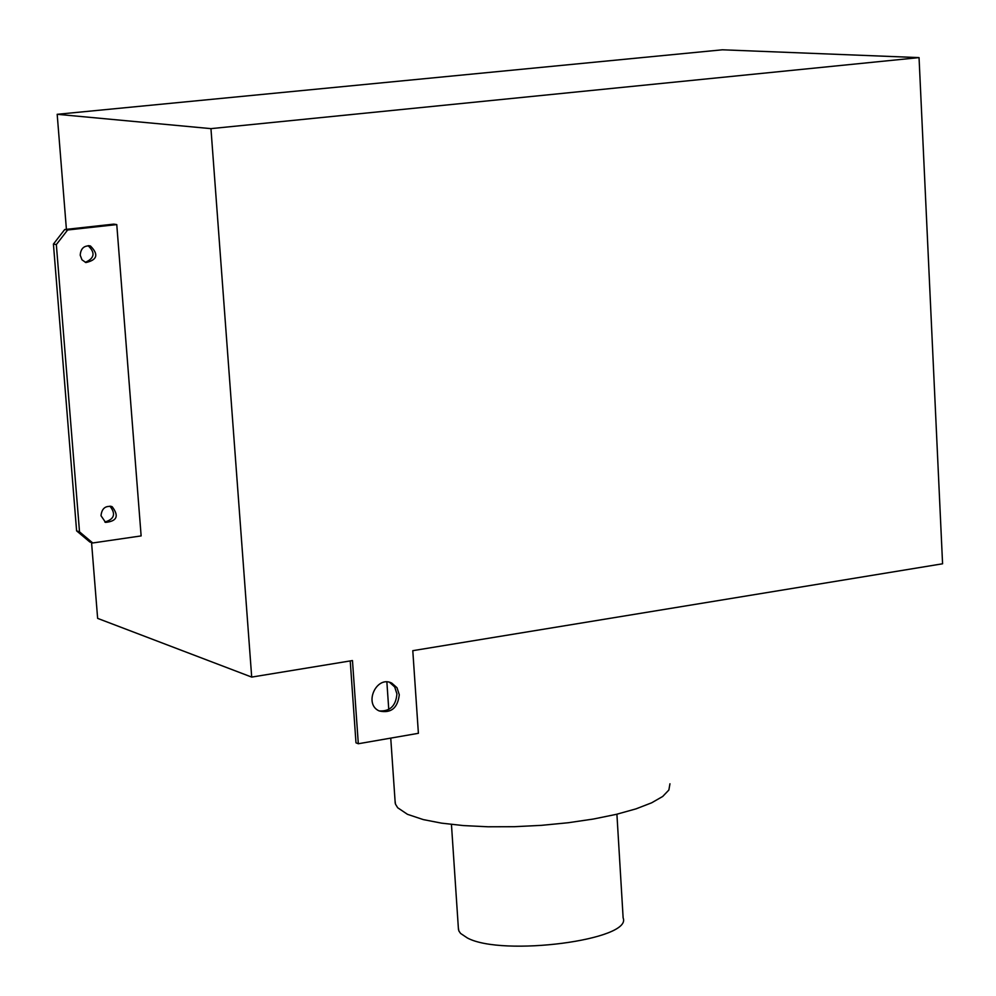 <?xml version="1.0" encoding="UTF-8"?>
<svg xmlns="http://www.w3.org/2000/svg" width="996" height="996" viewBox="0 0 996 996"><rect width="100%" height="100%" fill="white"/><g stroke="black" fill="none" stroke-linecap="round" stroke-linejoin="round"><path stroke-width="1.49" d="M358.311 743.751L352.472 660.56L251.702 677.093L210.953 128.633L919.047 57.606L942.577 563.786L412.792 650.674L418.395 733.305L358.311 743.751L355.983 742.829L350.231 660.933M379.103 710.907C389.959 711.592 395.898 705.927 396.918 693.913L394.69 686.941L389.548 682.322M399.284 694.76C397.69 708.156 391.005 713.559 379.239 710.97C363.353 704.135 376.426 675.101 391.777 683.107L397.006 687.726L399.284 694.76M616.91 814.205L623.135 917.901C632.721 939.913 502.494 956.944 467.361 937.971L460.575 933.426L458.882 930.949L458.372 928.073M669.959 783.777L668.864 790.027L662.713 796.451L651.67 802.801L636.071 808.839L616.449 814.317L593.529 819.011L568.193 822.746L541.438 825.348L514.334 826.705L487.965 826.78L463.389 825.572L441.552 823.144L423.275 819.596L407.489 814.33L397.678 807.744L395.487 804.17L395.076 800.983M92.74 542.969L79.518 531.839L76.605 530.868L89.814 541.973L92.74 542.969L141.133 535.91L116.769 224.586L67.628 229.989L64.715 229.528L53.423 244.07L76.605 530.868M116.769 224.586L113.768 224.125L64.715 229.528M109.946 506.155C116.034 513.924 114.328 519.227 104.829 522.029M88.096 245.688C95.492 252.685 94.558 258.238 85.295 262.346M53.423 244.07L56.336 244.568L67.628 229.989M101.007 515.704L105.564 522.402C117.03 521.219 119.246 516.003 112.175 506.715C105.501 505.395 101.779 508.396 101.007 515.704M80.215 255.188L81.983 259.832L85.905 262.558C97.334 259.956 98.841 254.428 90.437 245.975C84.137 245.327 80.738 248.39 80.215 255.188M79.518 531.839L56.336 244.568M210.953 128.633L57.183 114.303L722.386 49.8L919.047 57.606M251.702 677.093L97.633 618.379L91.557 542.559M66.408 229.341L57.183 114.303M391.777 683.107L389.685 682.36M451.449 824.439L458.471 929.666M386.871 681.974L388.764 709.488M390.743 738.111L395.225 803.249M112.175 506.715L110.743 506.267M90.437 245.975L88.744 245.688"/></g></svg>

